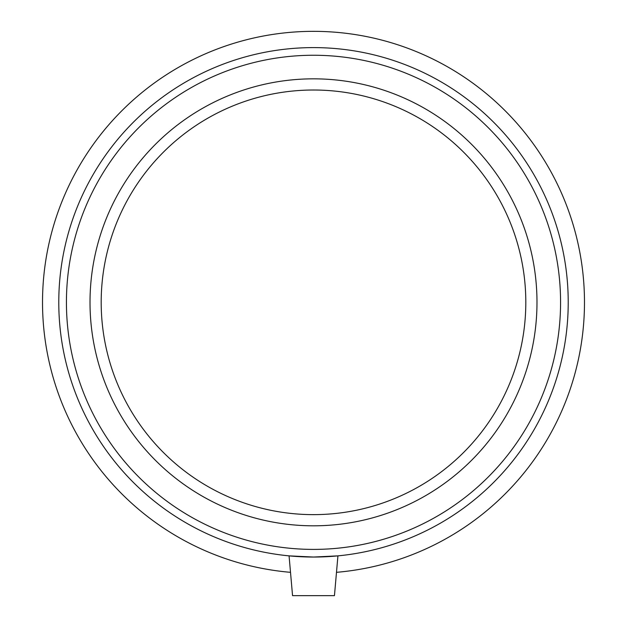 <?xml version="1.0" encoding="UTF-8"?>
<svg xmlns="http://www.w3.org/2000/svg" width="627" height="627" viewBox="0 0 627 627"><rect width="100%" height="100%" fill="white"/><g stroke="black" fill="none" stroke-linecap="round" stroke-linejoin="round"><path stroke-width="0.94" d="M337.929 555.867L334.45 595.65L292.55 595.65L289.071 555.867L313.5 557.042L337.929 555.867L327.466 556.658M299.534 556.658L289.071 555.867M336.495 572.326A270.974 270.974 0 0 0 544.244 160.246A270.974 270.974 0 0 0 82.756 160.246A270.974 270.974 0 0 0 290.505 572.326M313.5 557.042A254.719 254.719 0 0 0 534.094 174.964A254.719 254.719 0 0 0 92.906 174.964A254.719 254.719 0 0 0 313.5 557.042M313.5 549.401A247.077 247.077 0 0 0 527.472 178.789A247.077 247.077 0 0 0 99.528 178.789A247.077 247.077 0 0 0 313.5 549.401M313.5 525.81A223.486 223.486 0 0 0 536.986 302.324A223.486 223.486 0 0 0 313.5 78.837A223.486 223.486 0 0 0 90.014 302.324A223.486 223.486 0 0 0 313.5 525.81M313.5 514.634A212.31 212.31 0 0 0 525.81 302.324A212.31 212.31 0 0 0 313.5 90.014A212.31 212.31 0 0 0 101.19 302.324A212.31 212.31 0 0 0 313.5 514.634"/></g></svg>
